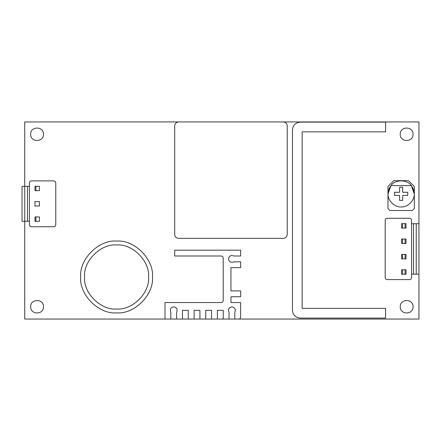 <?xml version="1.0" encoding="UTF-8"?>
<svg xmlns="http://www.w3.org/2000/svg" width="441" height="441" viewBox="0 0 441 441"><rect width="100%" height="100%" fill="white"/><g stroke="black" fill="none" stroke-linecap="round" stroke-linejoin="round"><path stroke-width="0.66" d="M31.355 226.74L29.982 226.172L31.355 226.74L53.835 226.74L55.208 226.172L55.775 224.8L55.208 226.172L53.835 226.74M31.328 180.876L29.955 181.444L31.328 180.876L53.835 180.876L55.208 181.444L53.835 180.876M29.415 221.272L29.415 186.35L22.05 186.35L22.05 221.272L29.415 221.272L29.415 224.8L29.982 226.172L29.415 224.8M27.485 186.35L27.485 221.272M24.757 186.35L24.757 221.272M29.387 186.35L29.387 182.817L29.955 181.444L29.387 182.817M39.387 186.256L34.977 186.256L34.977 190.666L39.409 190.677L39.409 186.256L34.977 186.256L34.977 190.677M35.975 221.36L34.977 221.354L34.977 216.939L39.442 216.939L39.442 221.36L35.975 221.36L35.975 216.939M39.387 201.598L39.387 206.03L34.977 206.03L34.977 201.598L39.387 201.598M55.775 182.817L55.208 181.444L55.775 182.817L55.775 224.8M35.942 190.677L35.942 186.256M35.01 221.36L35.01 216.939M400.23 134.262C399.877 126.01 413.382 126.01 413.035 134.262C413.382 126.01 399.877 126.01 400.23 134.262C399.877 142.52 413.382 142.52 413.035 134.262C413.382 142.52 399.877 142.52 400.23 134.262M400.246 306.754C399.899 298.496 413.404 298.496 413.052 306.754C413.404 298.496 399.899 298.496 400.246 306.754C399.899 315.012 413.404 315.012 413.052 306.754C413.404 315.012 399.899 315.012 400.246 306.754M30.672 306.754C30.319 298.496 43.824 298.496 43.472 306.754C43.824 298.496 30.319 298.496 30.672 306.754C30.319 315.012 43.824 315.012 43.472 306.754C43.824 315.012 30.319 315.012 30.672 306.754M30.65 134.262C30.297 126.01 43.808 126.01 43.455 134.262C43.808 126.01 30.297 126.01 30.65 134.262C30.297 142.52 43.808 142.52 43.455 134.262C43.808 142.52 30.297 142.52 30.65 134.262M24.735 186.35L24.735 121.948L418.95 121.948L418.95 319.052L24.735 319.052L24.735 221.272M80.681 276.981C79.077 294.742 98.817 314.477 116.573 312.873C134.334 314.477 154.069 294.742 152.465 276.981C154.069 259.225 134.334 239.491 116.573 241.095C98.817 239.491 79.077 259.225 80.681 276.981M176.637 319.052L176.637 312.256C177.734 309.339 176.764 307.531 173.726 306.831C170.695 307.531 169.724 309.339 170.816 312.256L170.816 319.052M165 319.052L165 302.565L221.261 302.565C222.429 302.443 223.074 301.793 223.201 300.624L223.201 257.941C223.074 256.772 222.429 256.127 221.261 256L174.697 256L174.697 250.185L240.659 250.185L240.659 256L233.862 256C230.946 254.909 229.138 255.879 228.438 258.911C229.138 261.948 230.946 262.919 233.862 261.822L240.659 261.822L240.659 267.643L230.957 267.643L230.957 290.922L240.659 290.922L240.659 296.743L230.957 296.743L230.957 302.565L240.659 302.565L240.659 317.112C240.538 318.286 239.887 318.931 238.719 319.052L234.838 319.052L234.838 312.256C235.935 309.339 234.965 307.531 231.927 306.831C228.896 307.531 227.925 309.339 229.017 312.256L229.017 319.052M176.637 312.256C177.734 309.339 176.764 307.531 173.726 306.831C170.695 307.531 169.724 309.339 170.816 312.256M188.279 319.052L188.279 310.326L182.458 310.326L182.458 319.052M199.916 319.052L199.916 310.326L194.101 310.326L194.101 319.052M211.559 319.052L211.559 310.326L205.738 310.326L205.738 319.052M223.201 319.052L223.201 310.326L217.38 310.326L217.38 319.052M234.838 312.256C235.935 309.339 234.965 307.531 231.927 306.831C228.896 307.531 227.925 309.339 229.017 312.256M240.659 317.112C240.538 318.286 239.887 318.931 238.719 319.052M233.862 256C230.946 254.909 229.138 255.879 228.438 258.911C229.138 261.948 230.946 262.919 233.862 261.822M302.157 308.386L385.583 308.386L385.583 318.082L300.222 318.082C295.542 317.592 292.951 315.006 292.46 310.326L292.46 129.902C292.951 125.222 295.542 122.631 300.222 122.14L385.583 122.14L385.583 131.842L302.157 131.842L302.157 308.386M300.222 122.14C295.542 122.631 292.951 125.222 292.46 129.902M292.46 310.326C292.951 315.006 295.542 317.592 300.222 318.082M287.223 234.469C286.975 236.806 285.68 238.101 283.343 238.349L178.577 238.349C176.24 238.101 174.945 236.806 174.697 234.469L174.697 125.828C174.945 123.486 176.24 122.19 178.577 121.948L283.343 121.948C285.68 122.19 286.975 123.486 287.223 125.828L287.223 234.469C286.975 236.806 285.68 238.101 283.343 238.349M178.577 238.349C176.24 238.101 174.945 236.806 174.697 234.469M283.343 121.948C285.68 122.19 286.975 123.486 287.223 125.828M174.697 125.828C174.945 123.486 176.24 122.19 178.577 121.948M414.237 193.847C414.821 200.324 407.622 207.524 401.145 206.939C394.667 207.524 387.468 200.324 388.052 193.847L390.985 185.595C394.899 179.338 407.39 179.338 411.304 185.595L414.237 193.847C414.204 190.766 413.228 188.015 411.304 185.595L390.985 185.595C389.061 188.015 388.086 190.766 388.052 193.847M387.959 208.593L387.959 186.471L393.763 180.667L408.504 180.667L414.331 186.471L414.331 208.593L412.374 210.528L389.894 210.528L387.959 208.593M394.524 192.293L399.59 192.293L399.59 187.249L402.683 187.249L402.683 192.293L407.749 192.293L407.749 195.407L402.683 195.407L402.683 200.451L399.59 200.451L399.59 195.407L394.524 195.407L394.524 192.293M411.58 223.719L411.58 220.224C411.453 219.056 410.808 218.411 409.639 218.284L387.132 218.284C385.963 218.411 385.318 219.056 385.191 220.224L385.191 277.654C385.318 278.822 385.963 279.467 387.132 279.594L409.639 279.594C410.808 279.467 411.453 278.822 411.58 277.654L411.58 223.719L413.52 223.719L413.52 274.159L416.232 274.159L416.232 223.719L413.52 223.719M411.58 277.654C411.453 278.822 410.808 279.467 409.639 279.594M409.639 218.284C410.808 218.411 411.453 219.056 411.58 220.224M385.191 220.224C385.318 219.056 385.963 218.411 387.132 218.284M387.132 279.594C385.963 279.467 385.318 278.822 385.191 277.654M405.058 243.471L405.058 239.005L406.029 239.005L406.029 243.471L401.569 243.471L401.569 239.005L402.539 239.005L402.539 243.471M405.058 239.005L402.539 239.005M402.539 254.413L402.539 258.873L401.569 258.873L401.569 254.413L406.029 254.413L406.029 258.873L405.058 258.873L405.058 254.413M402.539 258.873L405.058 258.873M402.539 269.776L402.539 274.236L401.569 274.236L401.569 269.776L406.029 269.776L406.029 274.236L405.058 274.236L405.058 269.776M402.539 274.236L405.058 274.236M405.058 228.102L405.058 223.642L406.029 223.642L406.029 228.102L401.569 228.102L401.569 223.642L402.539 223.642L402.539 228.102M405.058 223.642L402.539 223.642M418.95 274.159L416.232 274.159M418.95 223.719L416.232 223.719M413.52 274.159L411.58 274.159M84.562 276.981C83.134 261.144 100.735 243.542 116.573 244.97C132.41 243.542 150.017 261.144 148.584 276.981C150.017 292.818 132.41 310.425 116.573 308.992C100.735 310.425 83.134 292.818 84.562 276.981"/></g></svg>
